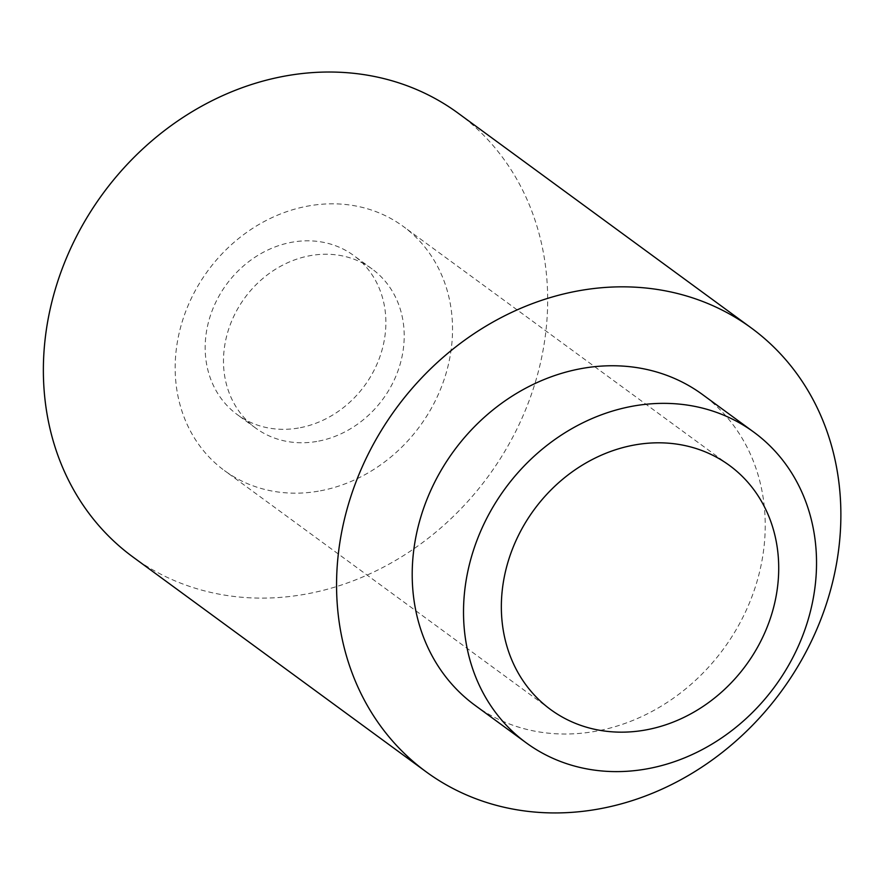 <?xml version="1.0" encoding="UTF-8"?>
<svg xmlns="http://www.w3.org/2000/svg" width="885" height="885" viewBox="0 0 885 885"><rect width="100%" height="100%" fill="white"/><g stroke="black" fill="none" stroke-linecap="round" stroke-linejoin="round"><path stroke-width="0.66" stroke-dasharray="4.42 3.32" d="M458.109 113.169A275.102 238.961 -53.8 0 1 533.744 387.398A275.102 238.961 -53.8 0 1 303.677 594.488A275.102 238.961 -53.8 0 1 132.927 556.986M474.902 705.234A192.565 167.276 126.2 0 0 594.421 731.486A192.565 167.276 126.2 0 0 755.469 586.523A192.565 167.276 126.2 0 0 702.524 394.555M298.444 428.03A98.578 85.624 -53.8 0 1 237.257 414.6A98.578 85.624 -53.8 0 1 226.449 284.472A98.578 85.624 -53.8 0 1 353.779 255.555A98.578 85.624 -53.8 0 1 380.882 353.823A98.578 85.624 -53.8 0 1 298.444 428.03M316.764 441.46A98.578 85.624 -53.8 0 1 255.588 428.019A98.578 85.624 -53.8 0 1 244.769 297.891A98.578 85.624 -53.8 0 1 372.109 268.985A98.578 85.624 -53.8 0 1 399.212 367.253A98.578 85.624 -53.8 0 1 316.764 441.46M318.323 491.186A151.302 131.434 -53.8 0 1 224.425 470.555A151.302 131.434 -53.8 0 1 207.831 270.821A151.302 131.434 -53.8 0 1 403.272 226.449A151.302 131.434 -53.8 0 1 444.867 377.287A151.302 131.434 -53.8 0 1 318.323 491.186M372.109 268.985L353.779 255.555M255.588 428.019L237.257 414.6M729.45 465.433L403.272 226.449M550.603 709.538L224.425 470.555"/><path stroke-width="1.33" d="M596.866 809.31A275.102 238.961 -53.8 0 1 426.127 771.808A275.102 238.961 -53.8 0 1 395.96 408.66A275.102 238.961 -53.8 0 1 751.31 327.981A275.102 238.961 -53.8 0 1 826.933 602.22A275.102 238.961 -53.8 0 1 596.866 809.31M426.127 771.808L132.927 556.986A275.102 238.961 -53.8 0 1 102.76 193.848A275.102 238.961 -53.8 0 1 458.109 113.169L751.31 327.981M753.832 432.157L702.524 394.555A192.565 167.276 126.2 0 0 453.784 451.029A192.565 167.276 126.2 0 0 474.902 705.234L526.21 742.825A192.565 167.276 126.2 0 0 645.729 769.076A192.565 167.276 126.2 0 0 806.777 624.113A192.565 167.276 126.2 0 0 753.832 432.157A192.565 167.276 126.2 0 0 505.092 488.631A192.565 167.276 126.2 0 0 526.21 742.825M644.512 730.169A151.302 131.434 -53.8 0 1 550.603 709.538A151.302 131.434 -53.8 0 1 534.009 509.815A151.302 131.434 -53.8 0 1 729.45 465.433A151.302 131.434 -53.8 0 1 771.045 616.27A151.302 131.434 -53.8 0 1 644.512 730.169"/></g></svg>
